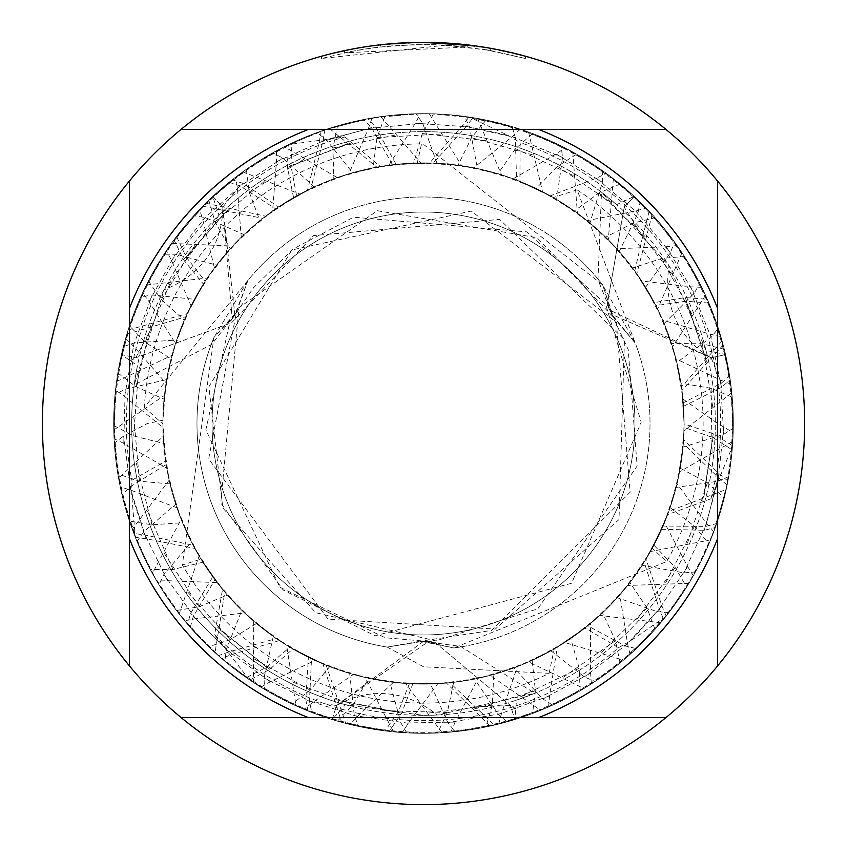 <?xml version="1.0" encoding="UTF-8"?>
<svg xmlns="http://www.w3.org/2000/svg" width="847" height="847" viewBox="0 0 847 847"><rect width="100%" height="100%" fill="white"/><g stroke="black" fill="none" stroke-linecap="round" stroke-linejoin="round"><path stroke-width="0.64" stroke-dasharray="4.24 3.18" d="M423.5 212.036A211.464 211.464 0 0 1 634.964 423.5A211.464 211.464 0 0 1 423.5 634.964A211.464 211.464 0 0 1 212.036 423.5A211.464 211.464 0 0 1 423.5 212.036A211.464 211.464 0 0 1 634.964 423.5A211.464 211.464 0 0 1 423.5 634.964A211.464 211.464 0 0 1 212.036 423.5A211.464 211.464 0 0 1 423.5 212.036A211.464 211.464 0 0 1 634.964 423.5A211.464 211.464 0 0 1 423.5 634.964A211.464 211.464 0 0 1 212.036 423.5A211.464 211.464 0 0 1 423.5 212.036A211.464 211.464 0 0 1 634.964 423.5A211.464 211.464 0 0 1 423.5 634.964A211.464 211.464 0 0 1 212.036 423.5A211.464 211.464 0 0 1 423.5 212.036M423.5 641.221L453.833 647.976L420.472 641.2L387.206 647.087A226.509 226.509 0 0 1 213.931 337.54L236.482 312.035L248.012 280.272A226.509 226.509 0 0 1 602.725 284.994L613.546 317.265L635.282 343.141A226.509 226.509 0 0 1 453.833 647.976L423.5 641.221L387.206 647.087A226.509 226.509 0 0 1 213.931 337.54L248.023 280.272A226.509 226.509 0 0 1 602.725 284.994L635.271 343.141L612.063 314.661L602.725 284.994L423.5 144.339L421.541 143.884L417.253 162.973A260.601 260.601 0 0 0 162.899 423.5A260.601 260.601 0 0 1 164.424 395.38L171.03 358.906L145.176 342.199L129.475 325.83L146.351 285.016A309.822 309.822 0 0 0 113.678 423.5A309.822 309.822 0 0 1 129.475 325.83M218.971 215.307L164.106 289.748L134.197 384.993L137.426 365.713L121.449 354.554L135.774 357.826L228.754 323.808L234.863 314.597L222.772 207.166L212.766 196.388L218.971 215.307A291.855 291.855 0 0 1 715.355 423.5A291.855 291.855 0 0 1 423.5 715.355L437.359 715.027L534.806 693.301L516.49 700.141L514.817 719.558L510.487 705.509L434.532 642.005L423.5 641.317L336.513 705.509L332.183 719.558L345.46 704.725L423.5 715.355A291.855 291.855 0 0 1 131.645 423.5A291.855 291.855 0 0 1 616.584 204.646L634.234 196.388L624.228 207.166L607.214 304.687L612.137 314.586L711.226 357.826L725.551 354.554L706.07 350.467A291.855 291.855 0 0 1 516.49 700.141M706.07 350.467L669.035 265.736L601.497 192.205L616.584 204.646M403.797 42.858L423.5 42.361A381.15 381.15 0 0 1 804.65 423.5A381.15 381.15 0 0 1 423.5 804.65A381.15 381.15 0 0 1 42.35 423.5A381.15 381.15 0 0 1 423.5 42.35L467.184 44.859L423.5 42.35L445.607 43.006L490.095 48.215L509.111 52.091M525.405 56.23L486.062 47.517M445.607 45.187L321.595 58.485L352.225 51.286L372.955 47.919L393.823 45.696L425.289 44.531L446.274 45.209L467.195 47.051L344.591 52.832A378.969 378.969 0 0 1 380.631 46.956L414.469 44.637L435.432 44.711L456.438 45.96L490.233 50.449L490.233 48.237L474.204 45.738M733.184 432.595A309.822 309.822 0 0 1 437.655 732.994L423.5 733.322A309.822 309.822 0 0 0 668.939 612.572L693.333 575.748A309.822 309.822 0 0 1 423.5 733.322A309.822 309.822 0 0 0 552.678 705.106L591.375 683.9A309.822 309.822 0 0 1 423.5 733.322L450.784 732.115A309.822 309.822 0 0 1 423.5 733.322A309.822 309.822 0 0 0 728.738 476.565L733.184 432.595L717.716 423.5L682.936 399.022L676.848 362.452L711.099 337.35L718.341 328.34L701.803 287.345L690.686 286.805L641.687 281.003L619.252 251.474L637.95 213.179L640.12 201.988L606.441 173.455L596.33 178.166L550.296 195.837L516.585 180.093L515.315 137.542L512.022 126.595L468.942 117.034L462.335 125.716L429.662 162.984L392.521 164.752L371.462 127.601L363.532 119.543L321.119 131.084L319.181 142.391L307.535 190.13L275.699 208.87L239.775 185.737L229.082 182.274L212.766 196.388A309.822 309.822 0 0 1 634.234 196.388L649.194 211.252A309.822 309.822 0 0 0 423.5 113.678A309.822 309.822 0 0 1 708.981 303.12L723.2 344.983A309.822 309.822 0 0 0 423.5 113.678A309.822 309.822 0 0 1 620.11 184.053L652.19 214.482A309.822 309.822 0 0 0 423.5 113.678A309.822 309.822 0 0 1 486.03 120.052L528.528 132.026A309.822 309.822 0 0 0 423.5 113.678A309.822 309.822 0 0 1 707.33 299.277L722.12 340.939A309.822 309.822 0 0 0 423.5 113.678A309.822 309.822 0 0 1 634.234 196.388L624.228 207.166A163.736 115.774 -30 0 1 624.43 200.58M398.355 43.176L380.631 44.775L380.631 46.956L380.631 44.764A381.15 381.15 0 0 0 344.591 50.608L372.235 45.812M386.423 44.16L384.813 44.319M525.436 58.496L525.436 56.23L525.436 58.496M490.233 50.449L484.431 49.454L484.442 47.252M484.431 49.465L525.405 58.496L490.074 50.428L445.617 45.177L445.617 42.996M344.591 52.832L344.591 50.608L344.591 52.832M467.195 47.051L467.195 44.859M351.484 49.211L371.05 45.982M490.095 50.428L490.095 48.215L490.095 50.428M321.574 58.496L321.574 56.23L333.527 53.117M378.535 45.018L423.5 42.35L394.046 43.493L372.066 45.833L343.046 50.936L321.574 56.23M423.5 42.35L414.469 42.456M248.023 280.283L234.968 314.618L213.931 337.54L182.327 565.002L201.004 559.168L222.539 589.406L214.609 634.805A297.138 297.138 0 0 0 618.522 647.68L631.153 640.523L663.137 618.31A308.827 308.827 0 0 1 247.313 677.145L214.609 634.805M387.206 647.076L423.468 641.221L420.472 641.211L491.556 630.422L630.104 492.234L616.383 322.284L471.281 211.083L291.844 249.971L208.881 386.761L222.825 508.009L315.687 612.667L435.866 640.883L537.792 608.813L637.135 466.062L628.209 349.536L607.214 304.687L624.228 207.166L642.704 236.429L634.774 270.955L654.339 302.58L685.297 297.572L707.33 299.277M429.662 162.973A260.601 260.601 0 0 1 684.101 423.5L683.275 402.812L721.273 383.278L729.616 375.74L725.551 354.554A309.822 309.822 0 0 1 514.817 719.558L494.457 725.085L449.969 682.746L412.796 683.878L401.658 713.185L389.165 731.416L345.692 723.391L326.201 665.244L292.84 648.971L269.77 669.321L249.738 680.003L215.011 652.677L224.815 592.117L202.888 562.217A260.601 260.601 0 0 0 557.273 647.14L587.754 625.817L625.234 645.986L636.362 648.611L666.197 616.087A309.822 309.822 0 0 1 423.5 733.322A309.822 309.822 0 0 0 715.323 527.565L727.139 485.056A309.822 309.822 0 0 1 423.5 733.322A309.822 309.822 0 0 0 455.22 731.692L498.735 724.047A309.822 309.822 0 0 1 423.5 733.322A309.822 309.822 0 0 0 595.06 681.486L630.03 654.445A309.822 309.822 0 0 1 423.5 733.322A309.822 309.822 0 0 0 695.451 571.937L713.799 531.736A309.822 309.822 0 0 1 423.5 733.322A309.822 309.822 0 0 0 507.025 721.845L548.581 706.949A309.822 309.822 0 0 1 423.5 733.322A309.822 309.822 0 0 0 636.362 648.611M516.585 180.093A260.601 260.601 0 0 1 684.101 423.5A260.601 260.601 0 0 0 616.796 248.722L589.936 222.973L602.376 182.338L602.789 170.819L565.076 147.918L556.13 153.974L513.197 178.833L477.464 168.553L469.587 126.944L464.527 116.41L429.217 113.731A309.822 309.822 0 0 0 423.5 113.678A309.822 309.822 0 0 1 532.625 133.53L572.773 152.015A309.822 309.822 0 0 0 423.5 113.678A309.822 309.822 0 0 1 655.102 217.7L682.004 252.724A309.822 309.822 0 0 0 423.5 113.678A309.822 309.822 0 0 1 724.291 349.26L731.787 392.733A309.822 309.822 0 0 0 423.5 113.678L420.43 113.699L415.348 123.196L388.921 165.207L352.564 172.746L326.222 139.575L316.842 132.619L276.524 150.755L276.429 161.735L272.586 211.051L243.957 234.619L205.09 217.51L193.667 215.741L166.435 250.564L171.528 260.453L191.009 305.799L176.652 339.986L134.133 342.95L123.355 346.656L115.488 390.096L124.625 396.491L162.942 427.523L166.16 464.59L129.951 486.961L122.116 495.283L135.372 537.39L146.192 538.756L194.799 548.422L214.905 579.697L193.264 616.51L190.247 627.415L221.459 658.373L232.216 654.392L279.383 640.618L311.527 658.818L309.451 701.496L311.802 712.486L332.183 719.558A309.822 309.822 0 0 1 121.449 354.554L126.838 334.163A309.822 309.822 0 0 0 113.678 423.5A309.822 309.822 0 0 1 208.807 200.125L242.708 171.899A309.822 309.822 0 0 0 113.678 423.5A309.822 309.822 0 0 1 337.551 125.843L380.684 116.653A309.822 309.822 0 0 0 113.678 423.5A309.822 309.822 0 0 1 176.515 236.461L205.641 203.206A309.822 309.822 0 0 0 113.678 423.5A309.822 309.822 0 0 1 117.828 372.955L128.141 329.959A309.822 309.822 0 0 0 113.678 423.5A309.822 309.822 0 0 1 385.067 116.071L423.5 113.678A309.822 309.822 0 0 0 416.078 113.773L372.087 117.977L368.403 128.49L348.911 173.815L314.195 186.933L282.782 158.114L272.692 152.862L235.752 177.044L237.393 188.023L241.247 237.234L216.588 265.069L175.329 254.195L164 254.248L142.592 292.818L149.072 301.648L175.498 343.49L166.626 379.625L125.208 389.165L115.033 394.575L114.049 438.682L123.768 443.405L166.764 468.158L175.731 504.24L143.63 531.874L137.034 541.519L156.737 581.063L167.505 580.714L217.107 582.588L241.797 610.306L226.255 649.713L224.921 661.316L260.781 687.15L270.341 681.75L314.978 660.416M129.475 666.028L129.475 180.972M666.028 717.525L180.972 717.525M717.525 180.972L717.525 666.028M180.972 129.475L666.028 129.475M345.46 704.725A291.855 291.855 0 0 1 137.426 365.713M392.521 164.752A260.601 260.601 0 0 1 681.517 386.899L684.101 423.923L713.259 433.728L732.517 445.734L726.218 489.471L668.865 511.249L653.937 545.193L675.197 567.479L686.631 587.056L660.702 622.799L599.792 615.409L570.709 638.532L579.179 668.241L580.174 690.792L540.63 710.326L490.201 675.408L453.643 682.343L447.322 712.465L437.655 732.994M468.942 117.034A309.822 309.822 0 0 1 733.322 423.5A309.822 309.822 0 0 0 512.022 126.595M550.296 195.826A260.601 260.601 0 0 1 684.101 423.5L683.529 406.264A260.601 260.601 0 0 1 684.101 423.5L684.101 423.923A260.601 260.601 0 0 0 684.101 423.5L684.069 427.428L713.079 437.624L731.257 449.259L710.951 498.756L667.658 514.584L652.243 548.348L666.631 561.603L453.833 647.976A226.509 226.509 0 0 0 635.282 343.141L577.082 189.834A279.616 279.616 0 0 1 666.631 561.603M606.441 173.455A309.822 309.822 0 0 1 733.322 423.5A309.822 309.822 0 0 0 640.12 201.988M619.252 251.474A260.601 260.601 0 0 1 449.969 682.746M641.687 281.003A260.601 260.601 0 0 1 679.59 471.747L670.125 507.671L694.424 526.209L708.96 543.933L688.907 583.339L627.638 585.478L602.577 612.826L615.473 640.628L620.057 662.989L583.975 688.516L528.687 661.92L493.79 674.434L492.255 705.191L485.924 726.97L442.145 732.761L405.586 683.476M701.803 287.345A309.822 309.822 0 0 1 733.322 423.5A309.822 309.822 0 0 0 718.341 328.34M676.848 362.452A260.601 260.601 0 0 1 670.125 507.671M682.947 399.022A260.601 260.601 0 0 1 627.638 585.478M577.082 189.834L553.335 197.552L519.91 181.396L520.132 142.518L507.618 135.16L472.393 118.559L466.295 126.404L433.23 163.09L396.057 164.35L375.56 126.944L367.704 118.749L324.994 129.76L323.056 140.496L310.891 188.5L278.557 206.922L243.184 183.471L232.205 179.786L199.521 209.442L202.782 219.712L214.418 267.959L194.408 299.287L152.291 295.01L140.74 296.873L125.6 338.387L133.275 345.978L166.033 383.246L162.92 420.228L147.367 423.5L123.62 436.078L114.303 443.076L120.232 486.887L130.777 490.117L176.928 507.819L191.38 541.953L163.905 574.372L158.982 584.801L184.614 620.787L195.572 618.723L244.561 612.942L273.274 636.446L264.031 678.055L264.529 689.426L303.935 709.32L312.628 702.417L353.315 674.466L389.747 681.899L400.959 723.073L406.676 732.867L423.5 733.322A309.822 309.822 0 0 0 716.721 523.541L727.933 481.043A309.822 309.822 0 0 1 423.5 733.322L393.559 731.872L365.258 677.494L329.674 666.621L310.182 690.189L291.929 703.995L253.38 682.438L253.677 621.158L227.292 594.996L199.087 606.77L176.472 610.496L152.375 573.43L181.163 519.296L170.003 483.923L139.469 481.191L117.818 473.981L113.752 429.969L164.434 395.39M498.735 724.047L501.477 713.598L517.379 666.6L550.952 650.803A260.601 260.601 0 0 1 199.119 556.034L182.539 522.726L151.984 524.812L129.443 521.064L118.559 478.28L163.227 436.311L162.899 423.5A260.601 260.601 0 0 1 171.03 358.906M146.351 285.016L207.314 277.996L230.193 248.743L215.032 221.829L208.807 200.125M311.527 658.818A260.601 260.601 0 0 1 207.314 277.985M279.383 640.618A260.601 260.601 0 0 1 230.193 248.743M242.708 171.899L299.902 194.09L333.824 178.812L332.945 148.003L337.551 125.843M214.905 579.697A260.601 260.601 0 0 1 299.902 194.079M194.799 548.422A260.601 260.601 0 0 1 333.824 178.812M380.684 116.653L420.906 162.92L458.047 165.207L471.514 137.712L486.03 120.052M162.92 420.228A260.601 260.601 0 0 1 420.906 162.92M433.23 163.079A260.601 260.601 0 0 1 602.577 612.826M396.057 164.35A260.601 260.601 0 0 1 681.994 390.414L684.101 423.5A260.601 260.601 0 0 1 528.687 661.92M472.393 118.559A308.827 308.827 0 0 1 731.257 449.259M519.91 181.396A260.601 260.601 0 0 1 493.79 674.434M710.951 498.756A297.138 297.138 0 0 0 520.132 142.518M553.335 197.552A260.601 260.601 0 0 1 683.984 431.165L680.236 468.179L707.361 482.822L724.259 497.898L710.644 539.846L650.464 551.545L629.924 582.567L646.992 607.977L655.027 629.374L623.413 660.194L564.737 642.492L532.149 660.374L535.41 690.75L532.562 713.492L490.169 726.059L446.475 683.074M248.012 280.272L144.35 407.333A279.616 279.616 0 0 1 421.541 143.884M144.35 407.333L162.91 424.04L165.62 461.064L131.846 480.302L131.73 494.828L134.969 533.621L144.805 534.997L193.116 545.277L212.798 576.849L190.649 613.292L187.473 624.197L218.367 655.684L228.637 651.989L276.291 638.532L308.414 657.304L305.788 699.675L308.086 711.025L350.107 724.503L357.37 716.541L393.347 682.343L430.477 684.005L447.83 722.618L455.22 731.692M166.16 464.59A260.601 260.601 0 0 1 380.303 166.51L417.253 162.973M387.206 647.087L423.5 666.769L549.068 673.333A279.616 279.616 0 0 1 182.327 565.002M162.931 427.523A260.601 260.601 0 0 1 296.619 195.879L290.945 165.652L291.929 144.096L344.951 136.939A297.138 297.138 0 0 0 131.846 480.302M344.951 136.939L380.303 166.52M134.969 533.621A308.827 308.827 0 0 1 291.929 144.096M241.797 610.306A260.601 260.601 0 0 1 162.899 423.5A260.601 260.601 0 0 0 314.978 660.427L349.695 673.429A260.601 260.601 0 0 1 265.598 216.186L296.619 195.879M205.641 203.206L265.598 216.197M217.107 582.598A260.601 260.601 0 0 1 205.207 281.162L186.202 257.149L176.515 236.461M175.731 504.24A260.601 260.601 0 0 1 187.208 313.602L205.207 281.162M128.141 329.959L187.208 313.612M683.529 406.264L721.528 387.354L730.209 379.689L720.871 336.555A309.822 309.822 0 0 1 733.322 423.5A309.822 309.822 0 0 0 730.209 379.689M166.753 468.158A260.601 260.601 0 0 1 164.043 399.159L136.102 386.793L117.828 372.955M720.871 336.555L710.347 334.247L662.746 320.198M645.615 287.207L670.379 252.861L674.54 241.935L646.166 208.066L635.748 210.924L587.087 220.654A260.601 260.601 0 0 1 684.101 423.5A260.601 260.601 0 0 0 645.615 287.207L662.746 320.187A260.601 260.601 0 0 1 680.236 468.179M393.347 682.343A260.601 260.601 0 0 1 162.899 423.5L164.043 399.159M646.166 208.066A309.822 309.822 0 0 1 733.322 423.5A309.822 309.822 0 0 0 674.54 241.935M587.087 220.644L556.627 199.469A260.601 260.601 0 0 1 650.464 551.545M556.627 199.469L562.546 157.51L561.148 145.938L520.238 129.168A309.822 309.822 0 0 1 733.322 423.5A309.822 309.822 0 0 0 561.148 145.938M520.238 129.168L512.17 136.685L473.769 167.801A260.601 260.601 0 0 1 629.924 582.567M473.769 167.801L436.978 163.249A260.601 260.601 0 0 1 564.737 642.502M436.978 163.249L422.642 123.239L416.078 113.773M731.787 392.733L692.645 423.5L683.974 431.165M713.799 531.736L706.536 523.287L677.028 483.753L683.021 447.121L723.687 434.331L733.28 428.211L730.813 384.136A309.822 309.822 0 0 1 733.322 423.5A309.822 309.822 0 0 0 699.834 283.396L677.134 245.566A309.822 309.822 0 0 1 733.322 423.5A309.822 309.822 0 0 0 602.789 170.819M730.813 384.136L720.479 380.059L675.938 358.8A260.601 260.601 0 0 1 532.149 660.374M675.938 358.8L664.154 323.522A260.601 260.601 0 0 1 446.475 683.084L409.376 683.72L398.09 712.179L385.014 730.919L341.648 722.311L322.919 663.9L289.812 647.193L266.477 667.224L247.313 677.145M664.154 323.522L694.201 293.231L699.834 283.396M677.134 245.566L666.24 246.763L616.796 248.732M589.936 222.973A260.601 260.601 0 0 1 652.243 548.348M565.076 147.918A309.822 309.822 0 0 1 733.322 423.5A309.822 309.822 0 0 0 464.527 116.41M513.197 178.823A260.601 260.601 0 0 1 667.658 514.595M308.414 657.304A260.601 260.601 0 0 1 373.082 167.822L376.989 137.521L385.067 116.071M477.464 168.553A260.601 260.601 0 0 1 684.069 427.428M276.291 638.532A260.601 260.601 0 0 1 337.244 177.595L373.082 167.822M284.317 146.7A309.822 309.822 0 0 0 113.678 423.5A309.822 309.822 0 0 1 246.371 169.305L284.317 146.7L337.233 177.605M115.488 390.096A309.822 309.822 0 0 1 433.579 113.847L477.496 118.421A309.822 309.822 0 0 0 423.5 113.678A309.822 309.822 0 0 1 576.638 154.175L613.334 178.643A309.822 309.822 0 0 0 423.5 113.678A309.822 309.822 0 0 1 684.45 256.493L705.53 295.243A309.822 309.822 0 0 0 423.5 113.678A309.822 309.822 0 0 1 732.2 397.19L732.803 441.361A309.822 309.822 0 0 0 729.616 375.74M212.798 576.849A260.601 260.601 0 0 1 259.86 220.686L249.198 192.015L246.371 169.305M193.105 545.277A260.601 260.601 0 0 1 232.65 246.054L259.86 220.686M171.412 243.385A309.822 309.822 0 0 0 113.678 423.5A309.822 309.822 0 0 1 148.384 281.013L171.412 243.385L232.66 246.064M165.62 461.064A260.601 260.601 0 0 1 184.254 320.187L161.332 299.647L148.384 281.013M162.899 424.04A260.601 260.601 0 0 1 171.983 355.306L184.254 320.187M202.888 562.228L172.968 569.48L150.29 569.597L132.291 529.28L169.156 480.217L163.672 443.468L133.71 435.951L113.689 425.543L116.537 381.531A309.822 309.822 0 0 0 113.678 423.5A309.822 309.822 0 0 1 288.245 144.763L329.271 128.352A309.822 309.822 0 0 0 113.678 423.5A309.822 309.822 0 0 1 174.006 239.807L202.687 206.17A309.822 309.822 0 0 0 311.802 712.486M116.537 381.531L171.994 355.317M176.917 507.819A260.601 260.601 0 0 1 413.664 163.09L422.346 133.54L433.579 113.847M191.38 541.953A260.601 260.601 0 0 1 376.82 167.113L413.664 163.09M329.271 128.352L376.809 167.124M244.55 612.942A260.601 260.601 0 0 1 293.57 197.605L262.792 218.357A260.601 260.601 0 0 0 162.899 423.5A260.601 260.601 0 0 1 203.354 284.041L183.545 259.743L174.006 239.807M293.56 197.605L287.472 167.452L288.245 144.763M202.687 206.17L262.792 218.367M273.274 636.446A260.601 260.601 0 0 1 185.747 316.799L203.354 284.041M683.275 402.812A260.601 260.601 0 0 1 453.643 682.343M126.838 334.163L185.758 316.799M450.784 732.115L455.188 722.089L478.206 678.288M170.003 483.923A260.601 260.601 0 0 0 478.216 678.288L513.938 667.902L542.916 698.987L552.678 705.106M591.375 683.9L590.603 673.121L590.55 623.508L617.315 597.707L657.283 611.693L668.939 612.572M693.333 575.748L687.648 566.59L664.472 522.694L676.128 487.449L718.023 481.212L728.738 476.565M477.496 118.421L501.551 174.874M613.334 178.643L608.305 239.775L632.593 267.97L661.846 258.388L684.45 256.493M176.652 339.986A260.601 260.601 0 0 1 501.562 174.874L536.119 188.489L557.612 166.308L576.638 154.175M705.53 295.243L672.592 346.942M732.803 441.361L679.58 471.747M352.564 172.746A260.601 260.601 0 0 1 672.603 346.942L680.967 383.193L711.12 388.297L732.2 397.19M683.021 447.121A260.601 260.601 0 0 1 405.575 683.476L368.805 678.299L353.083 704.873L337.402 721.115L296.005 705.869L286.625 645.245L256.44 623.498L230.193 639.665L208.69 646.769L179.172 614.001L199.13 556.034M166.435 250.564A309.822 309.822 0 0 1 423.5 113.678A309.822 309.822 0 0 0 212.766 196.388L222.772 207.166L232.226 318.874L228.754 323.808L135.774 357.826L121.449 354.554A309.822 309.822 0 0 0 332.183 719.558L336.513 705.509L428.529 641.465L434.532 642.005L510.487 705.509L514.817 719.558A309.822 309.822 0 0 0 725.551 354.554L711.226 357.826L609.745 310.161M550.952 650.803L584.324 676.912L595.06 681.486M630.03 654.445L627.553 643.699L619.803 594.88L642.142 565.298L683.963 572.879L695.451 571.937M429.217 113.731L461.71 165.726M572.773 152.015L577.379 213.19L605.669 237.16L633.069 223.11L655.102 217.7M166.626 379.625A260.601 260.601 0 0 1 461.71 165.716L497.92 173.751L515.548 148.68L532.625 133.53M682.004 252.724L657.6 309.028L671.502 343.469L702.385 343.797L724.291 349.26M663.137 618.31L659.4 609.109L644.154 562.133L661.655 529.301L704.291 530.254L715.323 527.565M727.139 485.056L718.807 478.015L683.328 443.479L684.101 423.5A260.601 260.601 0 0 1 490.201 675.419M349.695 673.429L354.311 715.641L358.493 726.419L402.261 732.591L408.286 723.243L437.814 683.698L474.595 679.04L498.428 714.381L507.025 721.845M548.581 706.949L549.555 695.842L557.262 647.14M666.197 616.087L661.973 606.029L646.039 559.105L663.074 526.051L705.773 526.389L716.721 523.541M727.933 481.032L719.103 473.717L683.582 439.752L684.101 423.5A260.601 260.601 0 0 1 570.709 638.532M722.12 340.939L681.507 386.888M528.528 132.026L542.535 191.687L574.308 210.977L598.988 192.957L620.11 184.053M652.19 214.482L636.806 273.814M723.2 344.983L681.983 390.403M278.557 206.922A260.601 260.601 0 0 1 636.817 273.814L655.917 305.629L686.208 301.161L708.981 303.12M649.194 211.252L642.704 236.429M549.068 673.333L554.256 648.908L584.97 628.051L618.522 647.68M494.457 725.085A309.822 309.822 0 0 0 733.322 423.5A309.822 309.822 0 0 1 708.96 543.933M683.593 439.752A260.601 260.601 0 0 1 412.796 683.878M345.692 723.391A309.822 309.822 0 0 0 423.5 733.322A309.822 309.822 0 0 1 389.165 731.416M221.459 658.373A309.822 309.822 0 0 1 113.678 423.5A309.822 309.822 0 0 0 190.247 627.415M663.074 526.051A260.601 260.601 0 0 1 326.19 665.244M646.039 559.105A260.601 260.601 0 0 1 292.84 648.971M215.011 652.677A309.822 309.822 0 0 0 423.5 733.322A309.822 309.822 0 0 1 249.738 680.003M135.372 537.39A309.822 309.822 0 0 1 113.678 423.5A309.822 309.822 0 0 0 122.116 495.283M587.754 625.817A260.601 260.601 0 0 1 224.804 592.117M132.291 529.28A309.822 309.822 0 0 0 423.5 733.322A309.822 309.822 0 0 1 150.29 569.597M276.524 150.755A309.822 309.822 0 0 1 423.5 113.678A309.822 309.822 0 0 0 123.355 346.656M474.595 679.04A260.601 260.601 0 0 1 169.146 480.217M437.814 683.709A260.601 260.601 0 0 1 163.672 443.468M190.999 305.799A260.601 260.601 0 0 1 536.119 188.489M402.261 732.591A309.822 309.822 0 0 1 113.689 425.543M260.781 687.15A309.822 309.822 0 0 1 113.678 423.5A309.822 309.822 0 0 0 358.493 726.419M420.43 113.699A309.822 309.822 0 0 1 423.5 113.678A309.822 309.822 0 0 0 193.667 215.741M243.957 234.619A260.601 260.601 0 0 1 608.315 239.775M272.575 211.051A260.601 260.601 0 0 1 632.593 267.97M156.737 581.063A309.822 309.822 0 0 1 113.678 423.5A309.822 309.822 0 0 0 224.921 661.316M142.592 292.818A309.822 309.822 0 0 1 423.5 113.678A309.822 309.822 0 0 0 316.842 132.619M388.911 165.207A260.601 260.601 0 0 1 680.967 383.193M114.049 438.682A309.822 309.822 0 0 1 113.678 423.5A309.822 309.822 0 0 0 137.034 541.519M235.752 177.044A309.822 309.822 0 0 1 423.5 113.678A309.822 309.822 0 0 0 115.033 394.575M688.907 583.339A309.822 309.822 0 0 0 733.322 423.5A309.822 309.822 0 0 1 620.057 662.989M175.488 343.49A260.601 260.601 0 0 1 497.92 173.751M372.087 117.977A309.822 309.822 0 0 1 423.5 113.678A309.822 309.822 0 0 0 164 254.248M583.975 688.516A309.822 309.822 0 0 0 733.322 423.5A309.822 309.822 0 0 1 485.924 726.97M216.588 265.069A260.601 260.601 0 0 1 577.389 213.19M241.247 237.234A260.601 260.601 0 0 1 605.669 237.16M324.994 129.76A309.822 309.822 0 0 1 423.5 113.678A309.822 309.822 0 0 0 272.692 152.862M442.145 732.761A309.822 309.822 0 0 0 733.28 428.211M314.195 186.933A260.601 260.601 0 0 1 657.611 309.028M348.911 173.804A260.601 260.601 0 0 1 671.502 343.469M677.039 483.753A260.601 260.601 0 0 1 368.805 678.299M296.005 705.869A309.822 309.822 0 0 0 423.5 733.322A309.822 309.822 0 0 1 337.402 721.115M642.142 565.298A260.601 260.601 0 0 1 286.614 645.255M619.813 594.88A260.601 260.601 0 0 1 256.44 623.498M710.644 539.846A309.822 309.822 0 0 0 733.322 423.5A309.822 309.822 0 0 1 724.259 497.898M179.172 614.001A309.822 309.822 0 0 0 423.5 733.322A309.822 309.822 0 0 1 208.69 646.769M517.379 666.6A260.601 260.601 0 0 1 182.539 522.726M623.413 660.194A309.822 309.822 0 0 0 733.322 423.5A309.822 309.822 0 0 1 655.027 629.374M118.559 478.28A309.822 309.822 0 0 0 423.5 733.322A309.822 309.822 0 0 1 129.443 521.064M430.477 684.005A260.601 260.601 0 0 1 163.217 436.311M490.169 726.059A309.822 309.822 0 0 0 733.322 423.5A309.822 309.822 0 0 1 532.562 713.492M350.107 724.503A309.822 309.822 0 0 1 113.678 423.5A309.822 309.822 0 0 0 308.086 711.025M683.328 443.468A260.601 260.601 0 0 1 409.376 683.72M341.648 722.311A309.822 309.822 0 0 0 423.5 733.322A309.822 309.822 0 0 1 385.014 730.919M218.367 655.684A309.822 309.822 0 0 1 113.678 423.5A309.822 309.822 0 0 0 187.473 624.197M661.655 529.301A260.601 260.601 0 0 1 322.908 663.9M644.165 562.133A260.601 260.601 0 0 1 289.812 647.193M584.97 628.051A260.601 260.601 0 0 1 222.539 589.406M554.266 648.918A260.601 260.601 0 0 1 201.004 559.168M199.521 209.442A309.822 309.822 0 0 1 423.5 113.678A309.822 309.822 0 0 0 367.704 118.749M310.881 188.489A260.601 260.601 0 0 1 655.917 305.629M125.6 338.387A309.822 309.822 0 0 1 423.5 113.678A309.822 309.822 0 0 0 232.205 179.786M214.407 267.959A260.601 260.601 0 0 1 574.308 210.977M194.408 299.287A260.601 260.601 0 0 1 542.546 191.687M321.119 131.084A309.822 309.822 0 0 1 423.5 113.678A309.822 309.822 0 0 0 140.74 296.873M166.033 383.257A260.601 260.601 0 0 1 458.047 165.207M120.232 486.887A309.822 309.822 0 0 1 113.678 423.5A309.822 309.822 0 0 0 114.303 443.076M184.614 620.787A309.822 309.822 0 0 1 113.678 423.5A309.822 309.822 0 0 0 158.982 584.801M303.935 709.32A309.822 309.822 0 0 1 113.678 423.5A309.822 309.822 0 0 0 264.529 689.426M353.315 674.466A260.601 260.601 0 0 1 162.899 423.5A260.601 260.601 0 0 0 389.747 681.899M113.752 429.969A309.822 309.822 0 0 0 406.676 732.867M152.375 573.43A309.822 309.822 0 0 0 423.5 733.322A309.822 309.822 0 0 1 117.818 473.981M513.938 667.902A260.601 260.601 0 0 1 181.152 519.296M590.55 623.519A260.601 260.601 0 0 1 227.292 594.996M253.38 682.438A309.822 309.822 0 0 0 423.5 733.322A309.822 309.822 0 0 1 176.472 610.496M617.315 597.707A260.601 260.601 0 0 1 253.666 621.158M664.482 522.694A260.601 260.601 0 0 1 329.674 666.621M393.559 731.872A309.822 309.822 0 0 0 423.5 733.322A309.822 309.822 0 0 1 291.929 703.995M676.128 487.449A260.601 260.601 0 0 1 365.248 677.505M540.63 710.326A309.822 309.822 0 0 0 733.322 423.5A309.822 309.822 0 0 1 580.174 690.792M653.937 545.193A260.601 260.601 0 0 0 684.101 423.5A260.601 260.601 0 0 1 599.792 615.42M660.702 622.799A309.822 309.822 0 0 0 733.322 423.5A309.822 309.822 0 0 1 686.631 587.056M684.101 423.5A260.601 260.601 0 0 1 668.876 511.26M726.218 489.471A309.822 309.822 0 0 0 733.322 423.5A309.822 309.822 0 0 1 732.517 445.734M229.082 182.274A309.822 309.822 0 0 1 423.5 113.678A309.822 309.822 0 0 0 363.532 119.543M307.525 190.13A260.601 260.601 0 0 1 654.339 302.58M275.699 208.87A260.601 260.601 0 0 1 634.784 270.955M239.786 185.726L222.772 207.166A163.736 115.774 -150 0 1 164.106 289.748M151.888 327.207L135.774 357.826A163.736 115.774 -150 0 1 129.983 360.949M309.441 701.485L336.513 705.509A163.736 115.774 90 0 1 437.359 715.027M475.908 706.874L510.487 705.509A163.736 115.774 90 0 1 516.098 708.971M721.273 383.278L711.226 357.826A163.736 115.774 -30 0 1 669.035 265.736M466.295 126.394L507.618 135.16M323.056 140.507L375.56 126.955M202.782 219.712L243.184 183.471M133.275 345.978L152.28 295.01M130.777 490.117L123.62 436.078M195.562 618.723L163.905 574.372M312.628 702.417L264.031 678.055M455.188 722.089L400.959 723.073M590.592 673.121L542.916 698.987M687.648 566.59L657.293 611.693M723.73 427.015L718.023 481.212M690.697 286.805L711.099 337.35M596.33 178.166L637.939 213.179M462.346 125.716L515.315 137.542M319.181 142.391L371.473 127.632M183.545 259.743L226.138 211.316M287.482 167.473L347.524 143.694M422.346 133.54L486.654 140.771M557.601 166.319L611.015 202.518M661.846 258.388L692.423 315.137M711.131 388.286L712.052 452.785M694.434 526.22L665.181 583.816M615.473 640.628L562.514 677.812M492.255 705.18L428.063 713.206M353.083 704.863L292.681 682.079M230.193 639.665L187.282 591.555M151.984 524.812L136.092 462.314M136.092 386.793L151.073 323.978M186.192 257.149L228.965 208.606M290.945 165.652L351.494 142.836M144.805 534.997L131.73 494.817M228.637 651.978L190.649 613.292M357.37 716.53L305.788 699.675M501.477 713.598L447.83 722.629M627.553 643.699L584.335 676.922M706.536 523.287L683.963 572.879M720.49 380.059L723.687 434.331M666.24 246.763L694.201 293.231M556.13 153.985L602.376 182.338M415.348 123.196L469.587 126.934M276.429 161.735L326.222 139.575M171.518 260.453L205.09 217.51M124.615 396.491L134.133 342.95M146.192 538.756L129.94 486.961M232.216 654.392L193.275 616.489M401.658 713.185L338.419 700.511M269.791 669.31L219.172 629.205M172.968 569.48L147.071 510.18M133.72 435.951L138.368 371.6M161.332 299.647L195.202 244.794M249.198 192.015L304.581 158.961M376.989 137.51L441.499 134.038M515.548 148.68L574.234 175.954M633.069 223.11L672.105 274.693M702.375 343.797L712.846 407.513M707.361 482.822L687.15 544.039M646.992 607.987L600.819 652.995M535.42 690.75L473.526 709.193M398.09 712.189L334.66 699.421M266.477 667.214L216.44 626.187M659.4 609.109L631.153 640.512M718.807 478.015L704.291 530.254M710.337 334.247L721.528 387.354M635.748 210.924L670.379 252.861M512.17 136.685L562.556 157.51M368.403 128.49L422.642 123.249M237.382 188.023L282.792 158.124M149.072 301.648L175.34 254.195M123.778 443.394L125.208 389.165M167.505 580.714L143.63 531.874M270.341 681.75L226.255 649.713M408.286 723.243L354.311 715.641M549.555 695.842L498.417 714.37M661.973 606.029L625.245 645.996M719.103 473.717L705.742 526.379M685.287 297.572L705.943 358.673M713.238 433.717L703.804 497.602M675.186 567.479L636.775 619.559M579.179 668.23L521.117 696.382M447.322 712.465L382.886 710.569M310.182 690.199L253.856 658.754M199.077 606.77L163.82 552.636M139.469 481.191L133.752 416.724M145.176 342.199L170.321 282.602M215.032 221.84L264.984 180.919M332.945 148.003L396.068 134.906M471.514 137.701L533.589 155.192M598.988 192.947L645.901 237.329M686.218 301.161L706.874 362.474M713.079 437.624L702.555 501.477M232.226 318.874L253.719 287.504L293.147 248.986L353.538 217.213L526.845 231.866L605.573 304.094L641.221 422.282L571.556 583.276L375.147 635.801L283.173 589.978L220.76 502.927L238.97 307.757L377.286 210.723L537.04 237.7L613.567 317.265L612.074 314.661M234.873 314.597L211.845 344.231L134.197 384.993M428.529 641.465L385.194 637.759L279.828 587.236L205.863 429.821L229.061 325.523L313.581 235.551L499.603 219.405L624.461 339.721L618.998 519.56L495.304 629.067L328.107 619.242L208.669 458.989L236.472 312.014L234.947 314.608M423.5 641.306L460.683 646.43L534.806 693.301M612.127 314.597L597.971 279.838L601.497 192.205"/><path stroke-width="1.27" d="M474.204 45.738L423.5 42.35A381.15 381.15 0 0 1 666.028 717.525A381.15 381.15 0 0 1 129.475 180.972L129.475 666.028M509.111 52.091L525.405 56.23M486.062 47.517L490.233 48.237M384.813 44.319L371.05 45.982M333.527 53.117L351.484 49.211M398.355 43.176L403.797 42.858M372.235 45.812L378.535 45.018M414.469 42.456L386.423 44.16M180.972 717.525L308.255 717.525A315.815 315.815 0 0 1 129.475 538.745M308.255 717.525L666.028 717.525M717.525 666.028L717.525 538.745A315.815 315.815 0 0 1 538.745 717.525M717.525 538.745L717.525 180.972M666.028 129.475L538.745 129.475A315.815 315.815 0 0 1 717.525 308.255M538.745 129.475L180.972 129.475A381.15 381.15 0 0 1 423.5 42.35M129.475 308.255A315.815 315.815 0 0 1 308.255 129.475M129.475 180.972A381.15 381.15 0 0 1 180.972 129.475"/></g></svg>
